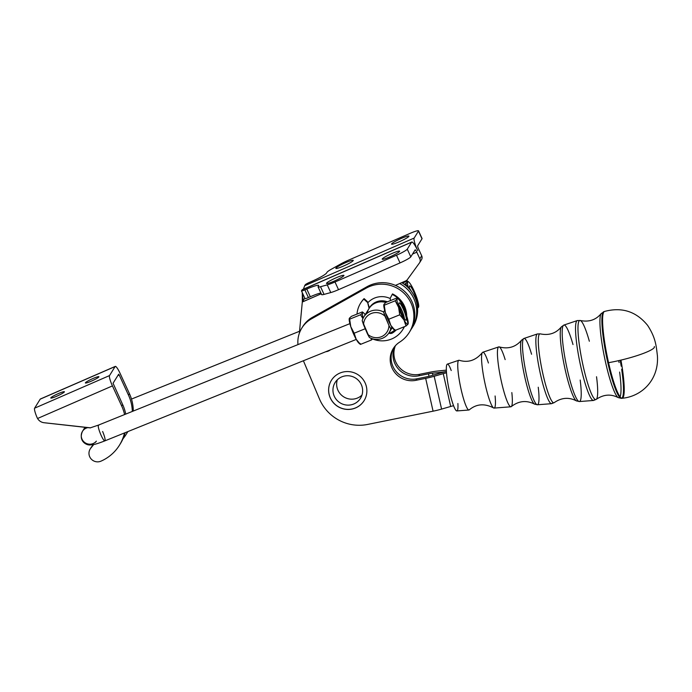 <?xml version="1.0" encoding="UTF-8"?>
<svg xmlns="http://www.w3.org/2000/svg" width="692" height="692" viewBox="0 0 692 692"><rect width="100%" height="100%" fill="white"/><g stroke="black" fill="none" stroke-linecap="round" stroke-linejoin="round"><path stroke-width="1.04" d="M102.615 431.479A8.512 1.445 -112 0 1 104.864 440.873A8.512 1.445 -112 0 1 100.34 433.521A8.512 1.445 -112 0 1 98.498 425.087A8.512 1.445 -112 0 1 98.878 425.173M87.875 427.63A8.512 8.321 -148.2 0 0 82.478 431.35A8.512 8.321 31.8 0 1 87.875 427.63M90.522 427.829L44.072 422.726L89.19 427.777M299.359 333.224L302.3 302.023L321.235 293.789L302.343 301.937L304.8 298.131L302.3 302.023L299.359 333.224M302.317 327.307A27.654 27.049 31.8 0 1 312.36 317.377L311.426 318.882A27.654 27.049 -148.2 0 0 297.967 344.59A27.654 27.049 31.8 0 1 301.833 328.051A27.654 27.049 31.8 0 1 311.426 318.882L312.36 317.377A27.654 27.049 -148.2 0 0 302.767 326.546L301.833 328.051M411.775 242.027L302.274 289.688A11.695 2.015 66.5 0 0 302.084 289.862L411.584 242.2A11.695 2.015 -113.5 0 1 411.775 242.027A11.695 2.015 -113.5 0 1 417.726 250.686A11.695 2.015 -113.5 0 1 414.153 238.065A11.695 2.015 66.5 0 0 417.726 250.686A11.695 2.015 66.5 0 0 411.584 242.2L407.268 249.163L410.797 256.844L415.122 249.881A3.192 0.554 -113.5 0 1 416.792 252.191L419.836 258.808A4.256 4.161 31.8 0 1 419.447 262.969L407.398 279.568A4.256 4.161 31.8 0 1 405.711 280.917L395.435 285.389L405.711 280.917A4.256 4.161 -148.2 0 0 407.398 279.568L419.447 262.969A4.256 4.161 -148.2 0 0 419.836 258.808L421.705 255.798A4.256 4.161 31.8 0 1 421.307 259.958M309.549 282.353L311.469 281.523A14.887 1.739 -24.7 0 0 326.546 273.037L327.022 272.276L326.546 273.037A14.887 1.739 155.3 0 1 311.469 281.523L309.549 282.353A4.256 0.493 -24.7 0 0 305.233 284.784A4.256 0.493 155.3 0 1 309.549 282.353M421.826 238.385A10.639 1.237 155.3 0 1 422.008 238.775L417.683 245.738A3.192 0.554 66.5 0 0 418.66 249.181A3.192 0.554 -113.5 0 1 417.683 245.738L422.008 238.775L418.47 231.102A10.639 1.237 -24.7 0 0 410.036 233.394L348.534 260.166A12.759 1.488 -24.7 0 0 339.971 264.379A12.759 1.488 155.3 0 1 348.534 260.166L410.036 233.394A10.639 1.237 155.3 0 1 418.53 230.834A10.639 1.237 155.3 0 1 418.47 231.102L422.008 238.775A10.639 1.237 -24.7 0 0 422.059 238.515L418.53 230.834M391.603 243.895A9.576 1.116 -24.7 0 0 391.551 244.129A9.576 1.116 -24.7 0 0 400.72 241.145A9.576 1.116 -24.7 0 0 408.946 236.128A9.576 1.116 -24.7 0 0 400.538 238.775A9.576 1.116 -24.7 0 0 391.603 243.895A9.576 1.116 155.3 0 1 405.486 236.785A9.576 1.116 155.3 0 1 403.661 239.717A9.576 1.116 155.3 0 1 391.603 243.895M335.897 268.141A9.576 1.116 -24.7 0 0 335.845 268.375A9.576 1.116 -24.7 0 0 345.014 265.391A9.576 1.116 -24.7 0 0 353.231 260.374A9.576 1.116 -24.7 0 0 344.824 263.021A9.576 1.116 -24.7 0 0 335.897 268.141A9.576 1.116 155.3 0 1 349.771 261.031A9.576 1.116 155.3 0 1 347.955 263.963A9.576 1.116 155.3 0 1 335.897 268.141M304.497 286.306L303.33 289.23L304.497 286.306A11.695 2.015 -113.5 0 1 304.653 285.727A11.695 2.015 66.5 0 0 304.497 286.306M414.153 238.065L304.653 285.727L305.233 284.784L304.653 285.727L414.153 238.065L418.47 231.102L414.153 238.065M418.66 249.181L421.705 255.798L418.66 249.181M419.612 262.718L421.48 259.708A4.256 4.161 -148.2 0 0 421.705 255.798L419.836 258.808L416.792 252.191A3.192 0.554 66.5 0 0 415.165 249.829A3.192 0.554 66.5 0 0 415.122 249.881L410.797 256.844L407.268 249.163A10.639 1.237 155.3 0 1 396.499 255.227L334.989 281.999L338.526 289.671L400.028 262.908L396.499 255.227L400.028 262.908A10.639 1.237 -24.7 0 0 410.797 256.844A10.639 1.237 155.3 0 1 400.028 262.908L338.526 289.671A12.759 1.488 155.3 0 1 330.785 292.56L324.055 294.394A12.759 1.488 155.3 0 1 321.676 294.264M331.382 269.205A12.759 1.488 -24.7 0 0 327.022 272.276A12.759 1.488 155.3 0 1 331.382 269.205L339.971 264.379L331.382 269.205M318.069 286.903L321.607 294.584A12.759 1.488 -24.7 0 0 324.055 294.394L320.526 286.713L324.055 294.394L330.785 292.56L327.255 284.879L320.526 286.713A12.759 1.488 155.3 0 1 318.069 286.903A12.759 1.488 155.3 0 1 318.138 286.592A12.759 1.488 -24.7 0 0 320.526 286.713L327.255 284.879A12.759 1.488 -24.7 0 0 334.989 281.999A12.759 1.488 155.3 0 1 327.255 284.879L330.785 292.56A12.759 1.488 -24.7 0 0 338.526 289.671L334.989 281.999L396.499 255.227A10.639 1.237 -24.7 0 0 407.268 249.163L411.584 242.2L302.084 289.862L301.504 290.804A4.256 0.493 -24.7 0 0 304.878 289.887L306.798 289.048A14.887 1.739 155.3 0 1 318.614 285.831L318.138 286.592L318.614 285.831A14.887 1.739 -24.7 0 0 318.692 285.459A14.887 1.739 -24.7 0 0 306.798 289.048L310.327 296.73L308.407 297.56A4.256 0.493 155.3 0 1 305.034 298.486A4.256 0.493 -24.7 0 0 305.008 298.589A4.256 0.493 -24.7 0 0 308.407 297.56L304.878 289.887L308.407 297.56L310.327 296.73L306.798 289.048L304.878 289.887A4.256 0.493 155.3 0 1 301.478 290.908A4.256 0.493 155.3 0 1 301.504 290.804L302.084 289.862A11.695 2.015 -113.5 0 1 302.413 289.663M310.327 296.73A14.887 1.739 155.3 0 1 320.88 293.01A14.887 1.739 -24.7 0 0 310.327 296.73M382.269 258.946A9.576 1.116 -24.7 0 0 382.218 259.18A9.576 1.116 -24.7 0 0 390.617 256.542A9.576 1.116 -24.7 0 0 399.561 251.421A9.576 1.116 -24.7 0 0 399.613 251.187A9.576 1.116 -24.7 0 0 391.205 253.826A9.576 1.116 -24.7 0 0 382.269 258.946A9.576 1.116 155.3 0 1 396.144 251.836A9.576 1.116 155.3 0 1 394.328 254.768A9.576 1.116 155.3 0 1 382.269 258.946M326.555 283.192A9.576 1.116 -24.7 0 0 326.503 283.435A9.576 1.116 -24.7 0 0 334.911 280.796A9.576 1.116 -24.7 0 0 343.846 275.667A9.576 1.116 -24.7 0 0 343.898 275.433A9.576 1.116 -24.7 0 0 335.49 278.072A9.576 1.116 -24.7 0 0 326.555 283.192A9.576 1.116 155.3 0 1 340.429 276.082A9.576 1.116 155.3 0 1 338.613 279.023A9.576 1.116 155.3 0 1 326.555 283.192M412.536 254.05L416.792 252.191L412.536 254.05M303.208 300.311L302.283 292.664L302.343 301.937M619.098 362.53L618.665 360.601L619.098 362.53M429.023 376.301L428.469 373.836L418.755 375.808A21.27 20.803 31.8 0 1 397.779 368.248A21.27 20.803 31.8 0 1 394.795 346.433A21.27 20.803 -148.2 0 0 397.779 368.248A21.27 20.803 -148.2 0 0 418.755 375.808L419.689 374.294A21.27 20.803 31.8 0 1 399.007 367.089A21.27 20.803 31.8 0 1 395.374 345.749A21.27 20.803 -148.2 0 0 399.007 367.089A21.27 20.803 -148.2 0 0 419.689 374.294L429.403 372.331A17.015 2.552 167.3 0 1 437.405 371.059L445.388 370.229A8.512 1.28 -12.7 0 0 446.357 370.116A8.512 1.28 167.3 0 1 445.388 370.229L437.405 371.059A17.015 2.552 -12.7 0 0 429.403 372.331L419.689 374.294L418.755 375.808L428.469 373.836L429.023 376.301M411.117 329.357A31.91 31.209 -148.2 0 0 399.691 283.538A31.91 31.209 31.8 0 1 412.095 327.878A31.91 31.209 31.8 0 1 411.117 329.357M412.095 327.878L413.029 326.373A31.91 31.209 -148.2 0 0 401.723 282.647A31.91 31.209 31.8 0 1 412.553 327.117M432.474 373.204A8.512 1.28 -12.7 0 0 428.469 373.836A8.512 1.28 167.3 0 1 432.474 373.204L432.924 375.211L432.474 373.204L440.458 372.374L432.474 373.204M440.596 372.997L440.458 372.374L440.596 372.997M446.418 371.492A17.015 2.552 167.3 0 1 440.458 372.374A17.015 2.552 -12.7 0 0 446.418 371.492M312.36 317.377L367.071 286.678A31.91 31.209 31.8 0 1 395.435 285.389A31.91 31.209 -148.2 0 0 367.071 286.678L366.137 288.183A31.91 31.209 31.8 0 1 404.768 293.988A31.91 31.209 31.8 0 1 409.292 332.394A31.91 31.209 31.8 0 1 399.665 342.116A21.27 20.803 -148.2 0 0 393.246 348.595A21.27 20.803 -148.2 0 0 394.155 371.682A21.27 20.803 -148.2 0 0 415.953 380.323L425.667 378.351A17.015 2.552 -12.7 0 0 434.169 376.275L443.269 373.645A8.512 1.28 167.3 0 1 446.513 372.824A8.512 1.28 -12.7 0 0 443.269 373.645L434.169 376.275A17.015 2.552 167.3 0 1 425.667 378.351L415.953 380.323L416.887 378.818L415.953 380.323A21.27 20.803 31.8 0 1 391.871 367.625A21.27 20.803 31.8 0 1 399.665 342.116A31.91 31.209 -148.2 0 0 409.093 299.506A31.91 31.209 -148.2 0 0 366.137 288.183L367.071 286.678L312.36 317.377M446.427 371.535A17.015 2.552 -12.7 0 0 439.956 373.178L430.857 375.808A8.512 1.28 167.3 0 1 426.601 376.846L416.887 378.818A21.27 20.803 31.8 0 1 395.357 370.54A21.27 20.803 31.8 0 1 393.731 347.851A21.27 20.803 -148.2 0 0 395.357 370.54A21.27 20.803 -148.2 0 0 416.887 378.818L426.601 376.846A8.512 1.28 -12.7 0 0 430.857 375.808L439.956 373.178A17.015 2.552 167.3 0 1 446.427 371.535M394.648 330.162A19.246 18.831 31.8 0 1 390.072 332.938A19.246 18.831 -148.2 0 0 394.648 330.162A19.246 18.831 31.8 0 1 390.158 332.956A19.246 18.831 -148.2 0 0 394.665 330.179M390.227 298.546A19.246 18.831 -148.2 0 0 367.781 302.828A19.246 18.831 31.8 0 1 390.227 298.546M355.195 408.038A19.246 18.831 31.8 0 1 331.407 380.315A19.246 18.831 -148.2 0 0 355.195 408.038A19.246 18.831 -148.2 0 0 364.122 400.607A19.246 18.831 31.8 0 1 355.195 408.038M355.152 408.116A19.246 18.831 -148.2 0 0 357.669 374.502A19.246 18.831 -148.2 0 0 333.25 402.588A19.246 18.831 -148.2 0 0 355.152 408.116A19.246 18.831 31.8 0 1 328.761 387.745A19.246 18.831 31.8 0 1 359.321 375.644A19.246 18.831 31.8 0 1 355.152 408.116M409.292 332.394L410.226 330.888A31.91 31.209 -148.2 0 0 395.435 285.389A31.91 31.209 31.8 0 1 409.75 331.632M311.426 318.882L366.137 288.183L311.426 318.882M319.41 398.834L303.399 360.748L319.41 398.834A42.541 41.607 -148.2 0 0 367.66 424.43A42.541 41.607 31.8 0 1 319.41 398.834M433.08 411.178L425.667 378.351L433.08 411.178A17.015 2.552 -12.7 0 0 441.582 409.102L434.169 376.275L441.582 409.102L450.682 406.463L443.269 373.645L450.682 406.463A8.512 1.28 167.3 0 1 453.563 405.728A8.512 1.28 -12.7 0 0 450.682 406.463L441.582 409.102A17.015 2.552 167.3 0 1 433.08 411.178L367.66 424.43L433.08 411.178M321.399 335.136A8.512 8.321 31.8 0 1 322.645 334.634A8.512 8.321 -148.2 0 0 321.399 335.136M337.315 379.813A14.93 14.601 -148.2 0 0 361.951 395.097A14.93 14.601 31.8 0 1 337.315 379.813M95.47 442.326L96.361 441.133A8.512 8.321 31.8 0 1 84.9 442.629A8.512 8.321 31.8 0 1 82.478 431.35L84.986 427.301M410.641 290.38A7.448 1.263 68 0 0 409.586 288.832A7.448 1.263 -112 0 1 410.641 290.38M401.879 310.846A7.448 1.263 68 0 0 399.085 305.769A7.448 1.263 -112 0 1 401.879 310.846A7.448 1.263 -112 0 1 404.076 318.138A7.448 1.263 68 0 0 401.879 310.846M349.901 323.64L98.498 425.087A8.512 1.445 68 0 0 100.34 433.521A8.512 1.445 68 0 0 104.864 440.873C96.638 444.1 93.697 444.575 93.091 444.671L90.116 444.947C86.318 445.432 78.196 440.873 82.478 431.35M90.695 448.278A8.512 8.321 31.8 0 1 91.69 446.695L93.679 444.549L90.756 448.2A8.512 8.321 -148.2 0 0 100.945 461.166A42.541 41.607 -148.2 0 0 124.508 432.941A42.541 41.607 31.8 0 1 119.448 445.198A42.541 41.607 31.8 0 1 100.945 461.166A8.512 8.321 31.8 0 1 90.756 448.2L91.69 446.695A8.512 8.321 -148.2 0 0 91.119 447.499L90.185 449.004M124.577 414.56A42.541 41.607 -148.2 0 0 121.714 406.057L112.441 385.902L37.558 418.496A8.512 8.321 -148.2 0 0 44.072 422.726A8.512 8.321 31.8 0 1 37.558 418.496L112.441 385.902A9.576 1.652 -113.5 0 1 109.526 375.574L115.123 366.544L40.205 399.154L34.6 408.185L109.526 375.574L34.6 408.185A9.576 1.652 66.5 0 0 37.178 417.743L37.558 418.496L37.178 417.743A9.576 1.652 -113.5 0 1 34.6 408.185L40.205 399.154L115.123 366.544A9.576 1.652 -113.5 0 1 115.279 366.397A9.576 1.652 -113.5 0 1 120.148 373.481L129.421 393.636A42.541 41.607 31.8 0 1 133.279 411.057A42.541 41.607 -148.2 0 0 129.421 393.636L120.148 373.481A9.576 1.652 66.5 0 0 115.123 366.544L109.526 375.574A9.576 1.652 66.5 0 0 112.441 385.902L121.714 406.057L122.648 404.552L113.055 383.247L122.648 404.552A42.541 41.607 31.8 0 1 125.736 414.101A42.541 41.607 -148.2 0 0 122.648 404.552L121.714 406.057A42.541 41.607 31.8 0 1 124.577 414.56M85.427 382.762A7.448 0.865 -24.7 0 0 85.393 382.944A7.448 0.865 -24.7 0 0 92.52 380.626A7.448 0.865 -24.7 0 0 98.913 376.725A7.448 0.865 -24.7 0 0 92.373 378.784A7.448 0.865 -24.7 0 0 85.427 382.762A7.448 0.865 155.3 0 1 96.223 377.235A7.448 0.865 155.3 0 1 94.804 379.51A7.448 0.865 155.3 0 1 85.427 382.762M50.845 397.813A7.448 0.865 -24.7 0 0 50.81 397.995A7.448 0.865 -24.7 0 0 57.938 395.677A7.448 0.865 -24.7 0 0 64.339 391.776A7.448 0.865 -24.7 0 0 57.799 393.834A7.448 0.865 -24.7 0 0 50.845 397.813A7.448 0.865 155.3 0 1 61.64 392.286A7.448 0.865 155.3 0 1 60.23 394.57A7.448 0.865 155.3 0 1 50.845 397.813M118.661 374.216L113.055 383.247L118.661 374.216L119.214 374.986L117.796 375.609L119.214 374.986L118.669 374.199M115.279 366.397L40.352 399.007A9.576 1.652 66.5 0 0 40.205 399.154A9.576 1.652 -113.5 0 1 40.56 398.999M122.977 438.789A42.541 41.607 -148.2 0 0 127.717 431.644A42.541 41.607 31.8 0 1 126.212 434.291A42.541 41.607 31.8 0 1 122.977 438.789M132.328 411.437A42.541 41.607 -148.2 0 0 128.487 395.141L119.214 374.986L128.487 395.141L129.421 393.636L128.487 395.141A42.541 41.607 31.8 0 1 132.328 411.437M126.212 434.291L127.146 432.785A42.541 41.607 -148.2 0 0 127.856 431.592A42.541 41.607 31.8 0 1 126.671 433.529M119.448 445.198L120.382 443.693A42.541 41.607 -148.2 0 0 125.131 432.69A42.541 41.607 31.8 0 1 119.906 444.446M91.69 446.695L93.351 444.619L91.69 446.695M384.951 316.166A12.759 12.482 -148.2 0 0 363.568 324.799L367.556 334.106A12.759 12.482 -148.2 0 0 388.939 325.474L383.576 312.04A14.887 14.567 -148.2 0 0 362.193 320.673L363.568 324.799A12.759 12.482 31.8 0 1 384.951 316.166L388.939 325.474A12.759 12.482 31.8 0 1 367.556 334.106L369.39 337.48A14.887 14.567 -148.2 0 0 390.772 328.847L388.939 325.474L390.772 328.847A14.887 14.567 31.8 0 1 369.39 337.48L362.193 320.673A14.887 14.567 31.8 0 1 383.576 312.04L384.666 310.293L383.576 312.04L384.951 316.166M367.132 313.225A14.887 14.567 31.8 0 1 385.825 302.516A14.887 14.567 -148.2 0 0 368.966 308.632L363.836 316.91M394.258 329.703A13.823 2.344 -112 0 1 391.862 327.1L390.772 328.847L391.862 327.1A13.823 2.344 -112 0 1 390.781 325.301A13.823 2.344 -112 0 1 385.383 312.68A13.823 2.344 -112 0 1 384.666 310.293A13.823 2.344 68 0 0 385.383 312.68L388.774 319.237L390.781 325.301L395.054 330.447L406.014 326.018L395.054 330.447L390.781 325.301A13.823 2.344 68 0 0 391.862 327.1A13.823 2.344 68 0 0 393.687 329.375L394.821 330.309M369.407 307.923A14.887 14.567 31.8 0 1 386.733 302.093A14.887 14.567 -148.2 0 0 369.407 307.923L367.391 301.6L369.407 307.923L370.159 306.72M418.271 306.262L418.522 307.213L417.57 308.234L418.522 307.213A13.823 2.344 -112 0 1 417.484 307.153A13.823 2.344 68 0 0 418.522 307.213L417.138 298.788L418.522 307.213A13.823 2.344 68 0 0 417.138 298.788A13.823 2.344 -112 0 1 418.703 306.582A13.823 2.344 -112 0 1 418.522 307.213M407.718 281.981L405.711 283.85L407.796 287.258L405.711 283.85L404.379 284.386L407.718 281.981A13.823 2.344 -112 0 1 408.825 282.094A13.823 2.344 -112 0 1 411.731 286.168A13.823 2.344 -112 0 1 417.138 298.788A13.823 2.344 68 0 0 411.731 286.168A13.823 2.344 68 0 0 407.718 281.981L407.467 281.03L407.718 281.981A13.823 2.344 68 0 0 408.323 287.777A13.823 2.344 -112 0 1 407.718 281.981L407.467 281.03L402.415 283.063L407.467 281.03M409.456 286.038A9.385 1.592 -112 0 1 414.093 292.803A9.385 1.592 -112 0 1 416.818 303.105A9.385 1.592 68 0 0 414.093 292.803A9.385 1.592 68 0 0 409.456 286.038A9.385 1.592 68 0 0 409.404 286.125A9.385 1.592 68 0 0 409.681 289.23A9.385 1.592 -112 0 1 409.456 286.038M409.5 288.391A7.785 1.315 -112 0 1 411.325 291.263A7.785 1.315 68 0 0 409.5 288.391M407.761 323.199L408.02 324.15L406.014 326.018L403.998 319.963L399.734 314.817L388.774 319.237L399.734 314.817L403.998 319.963A13.823 2.344 -112 0 1 398.601 307.343A13.823 2.344 -112 0 1 397.217 298.918L395.21 300.786L398.601 307.343L399.734 314.817L398.601 307.343L395.21 300.786L384.25 305.215L385.383 312.68L384.25 305.215L395.21 300.786L397.217 298.918A13.823 2.344 -112 0 1 398.324 299.03A13.823 2.344 -112 0 1 401.23 303.105A13.823 2.344 -112 0 1 406.628 315.725L407.761 323.199L406.628 315.725A13.823 2.344 -112 0 1 408.202 323.519A13.823 2.344 -112 0 1 408.02 324.15A13.823 2.344 -112 0 1 403.998 319.963L406.014 326.018L408.02 324.15L407.761 323.199L408.02 324.15A13.823 2.344 68 0 0 406.628 315.725A13.823 2.344 68 0 0 401.23 303.105A13.823 2.344 68 0 0 397.217 298.918L396.957 297.967L397.217 298.918A13.823 2.344 68 0 0 398.601 307.343A13.823 2.344 68 0 0 403.998 319.963A13.823 2.344 68 0 0 408.02 324.15M396.957 297.967L385.998 302.387L396.957 297.967L397.217 298.918M385.998 302.387L383.991 304.255L384.25 305.215L383.991 304.255L385.998 302.387M384.25 305.215L383.991 304.255M383.835 304.722A13.823 2.344 68 0 0 383.809 304.887A13.823 2.344 68 0 0 384.666 310.293A13.823 2.344 -112 0 1 383.835 304.722M394.795 329.487L395.054 330.447M388.774 319.237L385.383 312.68A13.823 2.344 68 0 0 390.781 325.301L388.774 319.237M398.947 302.975A9.385 1.592 -112 0 1 405.339 314.376A9.385 1.592 -112 0 1 403.557 317.256A9.385 1.592 -112 0 1 398.947 302.975A9.385 1.592 68 0 0 398.903 303.061A9.385 1.592 68 0 0 401.144 312.127A9.385 1.592 68 0 0 405.823 320.214A9.385 1.592 68 0 0 404.171 311.158A9.385 1.592 68 0 0 398.947 302.975M398.99 305.328A7.785 1.315 -112 0 1 402.381 311.634A7.785 1.315 -112 0 1 404.318 318.519A7.785 1.315 68 0 0 402.381 311.634A7.785 1.315 68 0 0 398.99 305.328M360.195 343.448L360.445 344.408L356.181 339.262A13.823 2.344 -112 0 1 350.775 326.65A13.823 2.344 -112 0 1 349.226 318.683A13.823 2.344 68 0 0 349.209 318.856A13.823 2.344 68 0 0 350.775 326.65L349.391 318.216L351.398 316.348L362.357 311.928L362.608 312.888L362.357 311.928L351.398 316.348L349.391 318.216L349.642 319.176L360.601 314.756L362.608 312.888A13.823 2.344 -112 0 1 363.715 313A13.823 2.344 -112 0 1 365.186 314.73A13.823 2.344 68 0 0 362.608 312.888L360.601 314.756L349.642 319.176L350.775 326.65L354.166 333.207L365.134 328.778L354.166 333.207L350.775 326.65A13.823 2.344 68 0 0 356.181 339.262A13.823 2.344 68 0 0 359.087 343.336L360.221 344.27M362.919 318.631L360.601 314.756L362.919 318.631M359.658 343.665A13.823 2.344 -112 0 1 356.181 339.262L354.166 333.207L356.181 339.262L360.445 344.408L371.405 339.988L371.076 338.293L371.405 339.988L360.445 344.408M349.642 319.176L349.391 318.216M372.754 338.864L371.405 339.988L372.754 338.864M362.357 311.928L362.608 312.888A13.823 2.344 68 0 0 363.101 318.242A13.823 2.344 -112 0 1 362.608 312.888M392.511 293.918A24.886 24.341 31.8 0 1 406.732 316.036A24.886 24.341 -148.2 0 0 392.511 293.918L390.21 298.269L390.357 300.631L390.21 298.269L392.208 294.411A24.886 24.341 31.8 0 1 406.342 314.869A24.886 24.341 -148.2 0 0 392.208 294.411L392.511 293.918M402.839 329.487A24.886 24.341 31.8 0 1 372.633 338.976A24.886 24.341 -148.2 0 0 404.318 326.702A24.886 24.341 31.8 0 1 402.839 329.487L403.142 328.994A24.886 24.341 -148.2 0 0 404.413 326.667A24.886 24.341 31.8 0 1 402.995 329.236M360.696 303.01A24.886 24.341 31.8 0 1 364.104 298.615L367.391 301.6L369.104 308.416L367.391 301.6L364.104 298.615L363.802 299.1L367.089 302.093L363.802 299.1A24.886 24.341 -148.2 0 0 357.02 314.082A24.886 24.341 31.8 0 1 360.541 303.252A24.886 24.341 31.8 0 1 363.802 299.1L364.104 298.615A24.886 24.341 -148.2 0 0 360.843 302.759L360.541 303.252M389.12 332.636A4.022 3.936 -148.2 0 0 392.961 332.385A19.895 19.462 -148.2 0 0 395.841 330.119A19.895 19.462 31.8 0 1 392.961 332.385L392.658 332.878A19.895 19.462 -148.2 0 0 396.161 329.998A19.895 19.462 31.8 0 1 392.658 332.878L392.961 332.385A4.022 3.936 31.8 0 1 389.12 332.636M388.809 333.12A4.022 3.936 -148.2 0 0 392.658 332.878A4.022 3.936 31.8 0 1 388.809 333.12M457.896 403.514A23.883 3.451 -101.5 0 1 457.36 410.546A23.883 3.451 -101.5 0 1 447.464 380.825A23.883 3.451 -101.5 0 1 451.219 370.54M447.361 364.122A23.883 3.451 78.5 0 0 448.779 388.195A23.883 3.451 78.5 0 0 456.841 410.936L468.917 410.01A25.379 3.668 -101.5 0 1 460.353 385.851A25.379 3.668 -101.5 0 1 458.839 360.272L447.361 364.122M469.461 409.603A25.379 3.668 -101.5 0 1 468.917 410.01M482.341 352.617C475.819 360.437 468.103 362.989 459.22 360.281A25.379 3.668 78.5 0 0 460.344 385.842A25.379 3.668 78.5 0 0 469.262 409.854C476.399 403.894 484.487 403.246 493.543 407.908A28.484 4.109 -101.5 0 1 484.478 380.963A28.484 4.109 -101.5 0 1 482.341 352.617A28.484 4.109 -101.5 0 1 488.422 363.006M495.1 395.971A28.484 4.109 -101.5 0 1 494.711 407.623A28.484 4.109 -101.5 0 1 493.543 407.908M498.742 346.9L482.782 352.245A28.484 4.109 78.5 0 0 484.478 380.963A28.484 4.109 78.5 0 0 494.097 408.081L510.878 406.792A30.56 4.411 -101.5 0 1 500.567 377.702A30.56 4.411 -101.5 0 1 498.742 346.9A30.56 4.411 -101.5 0 1 505.16 359.615M511.838 392.58A30.56 4.411 -101.5 0 1 511.544 406.308A30.56 4.411 -101.5 0 1 510.878 406.792M589.342 341.243A40.352 5.821 -101.5 0 0 580.268 320.5A40.352 5.821 78.5 0 0 582.128 361.163A40.352 5.821 78.5 0 0 596.244 399.379A40.352 5.821 -101.5 0 1 582.128 361.181A40.352 5.821 -101.5 0 1 580.268 320.5L577.292 320.569A40.767 5.882 78.5 0 0 579.723 361.665A40.767 5.882 78.5 0 0 593.485 400.469A40.767 5.882 -101.5 0 1 579.723 361.665A40.767 5.882 -101.5 0 1 577.292 320.569L563.859 325.076A39.02 5.631 78.5 0 0 566.186 364.416A39.02 5.631 78.5 0 0 579.351 401.55A39.02 5.631 -101.5 0 1 566.186 364.416A39.02 5.631 -101.5 0 1 563.859 325.076L561.359 326.892C555.987 333.345 548.964 335.672 540.288 333.873A35.162 5.078 78.5 0 0 541.914 369.312A35.162 5.078 78.5 0 0 554.214 402.623A35.162 5.078 -101.5 0 1 541.914 369.329A35.162 5.078 -101.5 0 1 540.288 333.873L537.39 333.951A35.586 5.138 78.5 0 0 539.509 369.813A35.586 5.138 78.5 0 0 551.515 403.687A35.586 5.138 -101.5 0 1 539.509 369.813A35.586 5.138 -101.5 0 1 537.39 333.951L523.956 338.449A33.839 4.887 78.5 0 0 525.972 372.555A33.839 4.887 78.5 0 0 537.39 404.768A33.839 4.887 -101.5 0 1 525.972 372.555A33.839 4.887 -101.5 0 1 523.956 338.449L521.526 340.204C515.678 347.09 508.239 349.322 499.209 346.908A30.56 4.411 78.5 0 0 500.567 377.694A30.56 4.411 78.5 0 0 511.302 406.602C518.68 400.867 526.404 400.028 534.466 404.085A32.844 4.74 -101.5 0 1 523.922 372.962A32.844 4.74 -101.5 0 1 521.526 340.204A32.844 4.74 78.5 0 0 523.931 372.971A32.844 4.74 78.5 0 0 534.466 404.085A32.844 4.74 -101.5 0 0 535.729 403.704M561.359 326.892A38.034 5.493 78.5 0 0 564.144 364.822A38.034 5.493 78.5 0 0 576.349 400.85A38.034 5.493 78.5 0 0 577.742 400.504A38.034 5.493 -101.5 0 1 576.349 400.85A38.034 5.493 -101.5 0 1 564.144 364.814A38.034 5.493 -101.5 0 1 561.368 326.883M623.059 397.563A44.297 6.392 78.5 0 0 620.932 360.074A44.297 6.392 -101.5 0 1 623.059 397.563A44.297 6.392 -101.5 0 1 622.108 398.281A44.297 6.392 -101.5 0 1 607.152 356.112A44.297 6.392 -101.5 0 1 604.514 311.452A44.297 6.392 78.5 0 0 608.553 362.686A44.297 6.392 78.5 0 0 622.108 398.281L621.364 398.341A44.21 6.384 -101.5 0 1 606.434 356.259A44.21 6.384 -101.5 0 1 603.805 311.685A44.21 6.384 78.5 0 0 606.434 356.259A44.21 6.384 78.5 0 0 621.364 398.341L618.233 397.623A43.215 6.237 -101.5 0 1 604.358 356.657A43.215 6.237 -101.5 0 1 601.21 313.562A43.215 6.237 78.5 0 0 604.367 356.674A43.215 6.237 78.5 0 0 618.233 397.623C610.863 393.791 603.536 394.379 596.244 399.379L593.485 400.469L579.351 401.55L576.349 400.85C568.876 397 561.506 397.589 554.214 402.623L551.515 403.687L537.39 404.768L534.466 404.085M654.321 346.554L654.321 346.554C656.137 349.875 632.081 358.517 608.553 362.686M622.316 397.632A44.21 6.384 78.5 0 0 621.667 369.251A44.21 6.384 -101.5 0 1 622.316 397.632M621.2 366.18A44.21 6.384 78.5 0 0 620.196 360.247A44.21 6.384 -101.5 0 1 621.2 366.18M620.058 396.819A43.215 6.237 78.5 0 0 619.625 372.062M596.539 376.742A40.352 5.821 -101.5 0 1 596.625 398.938M594.367 399.812A40.767 5.882 -101.5 0 1 593.485 400.469M580.19 380.055A39.02 5.631 -101.5 0 1 580.199 400.928A39.02 5.631 -101.5 0 1 579.351 401.55M563.859 325.076A39.02 5.631 -101.5 0 1 573.002 344.555M552.294 403.116A35.586 5.138 -101.5 0 1 551.515 403.687M538.246 387.235A33.839 4.887 -101.5 0 1 538.125 404.223A33.839 4.887 -101.5 0 1 537.39 404.768M523.956 338.449A33.839 4.887 -101.5 0 1 531.568 354.261M358.309 380.271A14.93 14.601 -148.2 0 0 335.101 382.555A14.93 14.601 -148.2 0 0 340.092 402.839A14.93 14.601 -148.2 0 0 358.309 380.271A14.93 14.601 31.8 0 1 351.588 404.708A14.93 14.601 31.8 0 1 333.466 386.3A14.93 14.601 31.8 0 1 358.309 380.271M387.39 301.824A14.93 14.601 -148.2 0 0 369.398 307.871A14.93 14.601 31.8 0 1 387.39 301.824M325.776 351.718A8.512 8.321 -148.2 0 0 330.318 349.884A8.512 8.321 31.8 0 1 325.776 351.718M98.498 425.087L90.012 427.941M305.008 298.589L301.478 290.908M299.541 331.26L131.48 399.076M356.268 339.417L104.864 440.873M389.138 332.61L392.226 327.636M407.692 281.16L408.825 282.094M397.191 298.096L398.324 299.03M362.582 312.066L363.715 313M580.268 320.5C588.927 322.264 595.899 319.955 601.201 313.562L604.514 311.452C621.892 306.815 636.251 311.452 647.6 325.361C655.886 338.016 656.215 346.329 657.4 355.619C659.113 379.242 642.418 396.386 622.108 398.281"/></g></svg>
